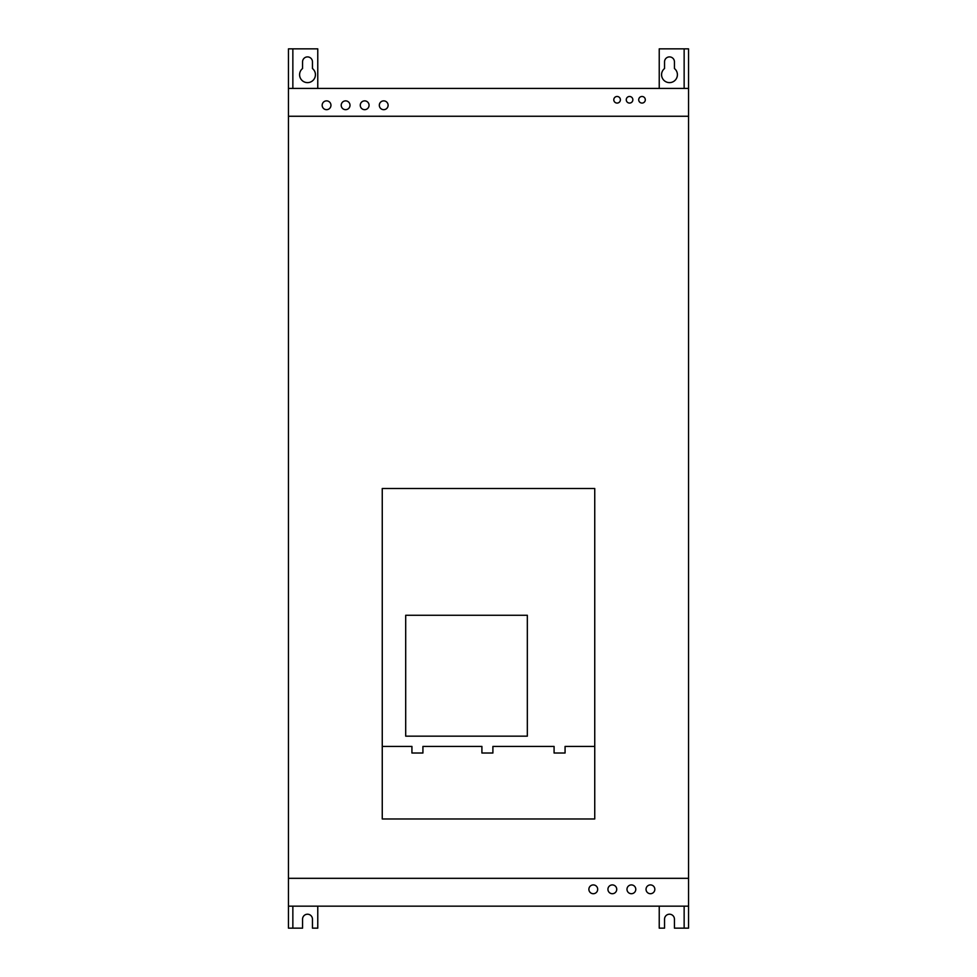 <?xml version="1.0" encoding="UTF-8"?>
<svg xmlns="http://www.w3.org/2000/svg" width="977" height="977" viewBox="0 0 977 977"><rect width="100%" height="100%" fill="white"/><g stroke="black" fill="none" stroke-linecap="round" stroke-linejoin="round"><path stroke-width="1.47" d="M288.459 878.323L288.459 906.167L688.541 906.167L688.541 878.323L288.459 878.323L688.541 878.323L688.541 116.263L288.459 116.263L288.459 878.323M317.769 88.419L317.769 48.85L288.459 48.85L288.459 116.263L688.541 116.263L688.541 48.85L659.231 48.85L659.231 88.419M288.459 906.167L288.459 928.15L292.856 928.15L292.856 906.167M664.543 61.844A4.946 4.946 0 0 1 669.489 56.898A4.946 4.946 0 0 1 674.435 61.844L674.435 68.524A7.914 7.914 0 0 1 675.29 80.09A7.914 7.914 0 0 1 663.688 80.09A7.914 7.914 0 0 1 664.543 68.524L664.543 61.844M684.144 48.85L684.144 88.419M302.565 61.844A4.946 4.946 0 0 1 307.511 56.898A4.946 4.946 0 0 1 312.457 61.844L312.457 68.524A7.914 7.914 0 0 1 313.312 80.09A7.914 7.914 0 0 1 301.71 80.09A7.914 7.914 0 0 1 302.565 68.524L302.565 61.844M292.856 88.419L292.856 48.85M684.144 906.167L684.144 928.15L688.541 928.15L688.541 906.167M659.231 906.167L659.231 928.15L664.543 928.15L664.543 919.162A4.946 4.946 0 0 1 669.489 914.216A4.946 4.946 0 0 1 674.435 919.162L674.435 928.15L684.144 928.15M292.856 928.15L302.565 928.15L302.565 919.162A4.946 4.946 0 0 1 307.511 914.216A4.946 4.946 0 0 1 312.457 919.162L312.457 928.15L317.769 928.15L317.769 906.167M594.749 488.5L382.251 488.5L382.251 818.97L594.749 818.97L594.749 488.5M688.541 88.419L288.459 88.419M620.395 99.776A3.297 3.297 0 0 0 615.449 96.918A3.297 3.297 0 0 0 615.449 102.634A3.297 3.297 0 0 0 620.395 99.776M632.852 99.776A3.297 3.297 0 0 0 627.906 96.918A3.297 3.297 0 0 0 627.906 102.634A3.297 3.297 0 0 0 632.852 99.776M645.308 99.776A3.297 3.297 0 0 0 640.362 96.918A3.297 3.297 0 0 0 640.362 102.634A3.297 3.297 0 0 0 645.308 99.776M616.731 889.314A4.396 4.396 0 0 0 610.136 885.504A4.396 4.396 0 0 0 610.136 893.125A4.396 4.396 0 0 0 616.731 889.314M597.68 889.314A4.396 4.396 0 0 0 591.085 885.504A4.396 4.396 0 0 0 591.085 893.125A4.396 4.396 0 0 0 597.68 889.314M654.834 889.314A4.396 4.396 0 0 0 648.239 885.504A4.396 4.396 0 0 0 648.239 893.125A4.396 4.396 0 0 0 654.834 889.314M635.783 889.314A4.396 4.396 0 0 0 629.188 885.504A4.396 4.396 0 0 0 629.188 893.125A4.396 4.396 0 0 0 635.783 889.314M388.113 105.272A4.396 4.396 0 0 0 381.518 101.461A4.396 4.396 0 0 0 381.518 109.082A4.396 4.396 0 0 0 388.113 105.272M350.01 105.272A4.396 4.396 0 0 0 343.415 101.461A4.396 4.396 0 0 0 343.415 109.082A4.396 4.396 0 0 0 350.01 105.272M369.062 105.272A4.396 4.396 0 0 0 362.467 101.461A4.396 4.396 0 0 0 362.467 109.082A4.396 4.396 0 0 0 369.062 105.272M330.959 105.272A4.396 4.396 0 0 0 324.364 101.461A4.396 4.396 0 0 0 324.364 109.082A4.396 4.396 0 0 0 330.959 105.272M382.251 746.428L411.928 746.428L411.928 753.023L422.919 753.023L422.919 746.428L481.905 746.428L481.905 753.023L492.897 753.023L492.897 746.428L554.081 746.428L554.081 753.023L565.072 753.023L565.072 746.428L594.749 746.428M527.336 615.266L527.336 736.169L405.699 736.169L405.699 615.266L527.336 615.266"/></g></svg>
